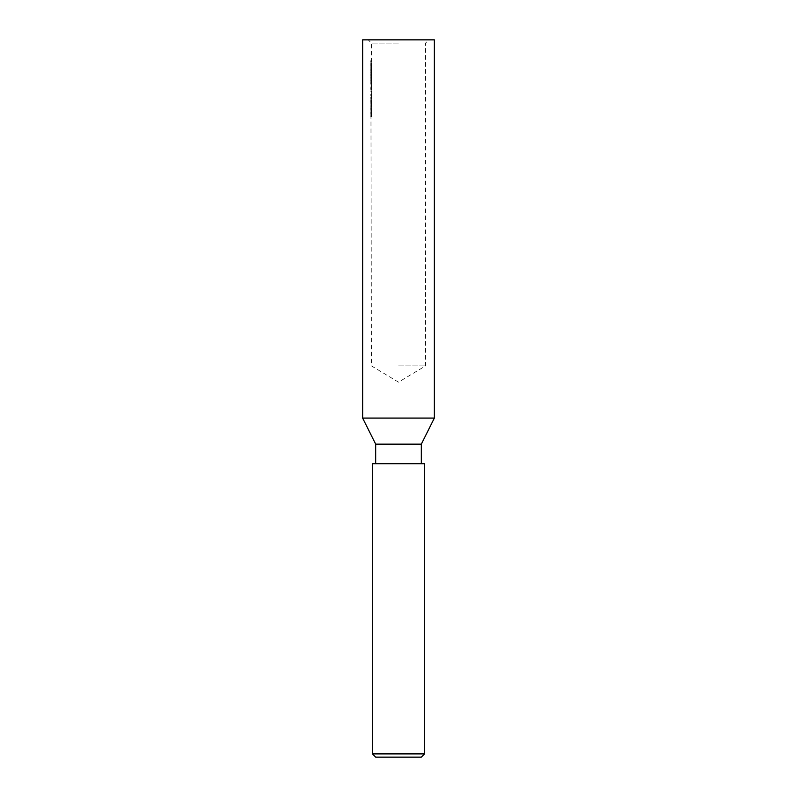 <?xml version="1.0" encoding="UTF-8"?>
<svg xmlns="http://www.w3.org/2000/svg" width="797" height="797" viewBox="0 0 797 797"><rect width="100%" height="100%" fill="white"/><g stroke="black" fill="none" stroke-linecap="round" stroke-linejoin="round"><path stroke-width="0.6" stroke-dasharray="3.98 2.99" d="M398.5 43.108L371.442 43.108L398.5 43.108M398.5 365.893L425.558 365.893L398.5 365.893M371.671 111.251L370.784 111.251L371.442 110.942L371.442 109.358M371.472 107.984L370.814 107.984L370.814 110.325L370.784 107.665L370.814 110.325L371.472 110.325L371.671 107.665L371.472 110.325L371.472 107.984L371.442 109.01L370.784 109.01L370.794 107.984L371.442 107.984L371.472 110.016L371.442 109L370.784 109L370.794 107.984L371.442 108.651M371.482 98.858L371.472 97.005L371.482 98.858L370.834 98.858L370.874 98.001L371.532 98.001M370.874 98.001L371.462 97.314L371.442 98.908L370.784 98.908L371.452 98.908M371.472 97.005L370.784 97.005L371.472 97.005L371.472 94.086L371.442 96.298L370.784 95.989L371.482 95.939M370.834 95.939L370.814 94.395L371.462 94.395L371.442 95.989M371.472 94.086L370.784 94.086L371.472 94.086L371.661 90.898L370.784 91.217L371.442 90.898L371.442 88.875M371.013 88.467L370.844 89.623L371.492 89.623L371.492 87.271L371.492 89.623L371.492 87.271L370.844 87.271L371.013 88.467L371.671 88.467L370.974 88.457L370.844 87.58L370.784 88.457L370.844 87.271L370.974 88.457M371.013 80.507L370.844 81.653L371.492 81.653L371.492 79.311L371.492 81.653L371.492 79.311L370.844 79.311L371.013 80.507L371.671 80.507L370.974 80.497L370.844 79.62L370.784 80.497L370.844 79.311L370.974 80.497M371.502 75.665L371.462 74.001L371.452 76.353L371.502 75.665L370.804 76.353L371.452 76.353L371.452 74.31L371.631 75.177L371.452 76.034L371.442 74.26L370.804 74.001L371.462 74.001M371.502 70.355L371.462 68.691L371.452 71.043L371.502 70.355L370.804 71.043L371.452 71.043L371.452 69L371.631 69.867L371.452 70.734L371.442 68.96L370.804 68.691L371.462 68.691M371.442 62.017L371.442 60.692L371.661 62.325L370.784 62.017L371.661 62.017M371.442 60.692L370.784 60.692L371.442 60.692L371.442 43.108L368.174 39.85L428.826 39.85L368.174 39.85M371.442 64.736L371.492 66.659L371.492 63.033L371.442 66.241L370.794 66.241L371.442 62.325L370.784 62.325L370.784 60.692L370.784 62.017M371.561 63.521L371.631 64.816L371.591 63.252L370.934 63.252L371.591 63.252M371.482 68.383L371.482 67.058L371.482 68.383L370.824 68.383L370.814 67.058L371.462 67.058M371.013 72.537L370.844 73.693L371.492 73.693L371.492 71.351L371.492 73.693L371.492 71.351L370.844 71.351L371.013 72.537L371.671 72.537L370.974 72.527L370.844 71.66L370.784 72.527L370.844 71.351L370.974 72.527M371.013 77.847L370.844 79.003L371.492 79.003L371.492 76.661L371.492 79.003L371.492 76.661L370.844 76.661L371.013 77.847L371.671 77.847L370.974 77.837L370.844 76.97L370.784 77.837L370.844 76.661L370.974 77.837M371.013 83.157L370.844 84.313L371.492 84.313L371.492 81.961L371.492 84.313L371.492 81.961L370.844 81.961L371.013 83.157L371.671 83.157L370.974 83.147L370.844 82.28L370.784 83.147L370.844 81.961L370.974 83.147M371.442 83.575L371.611 86.435L371.661 85.598L370.784 85.598L371.661 85.598M371.472 100.233L370.814 100.233L370.814 102.584L370.784 99.924L370.814 102.584L371.472 102.584L371.551 99.924L371.472 102.584L371.472 100.233L371.442 101.269L370.784 101.269L370.794 100.233L371.442 100.233L371.472 102.275L371.442 101.259L370.784 101.259L370.794 100.233L371.442 100.91M371.532 105.832L371.472 103.202L371.532 105.832L370.814 105.234L371.472 105.234L371.442 106.649L370.784 106.649L371.462 106.649M371.452 104.925L370.784 104.925L371.452 104.925L371.472 103.51L370.784 103.202L371.561 104.058M371.522 112.098L371.472 114.389L371.522 112.098L370.864 112.098L371.482 114.051L371.482 112.138L371.532 113.104L370.874 113.104L370.824 112.138L371.482 112.138M371.442 113.124L371.472 114.389L370.814 114.389L371.442 111.959L370.794 111.959L371.452 112.238M371.492 114.838L371.492 116.203L371.512 114.838L370.834 114.838L371.512 114.838M371.611 116.203L371.661 114.838L371.611 116.203L370.964 116.203L370.964 114.838L371.611 114.838M434.365 418.066L362.635 418.066M362.635 39.85L434.365 39.85M375.676 463.705L421.324 463.705L375.676 463.705M424.582 463.705L372.418 463.705M421.324 444.148L375.676 444.148M375.676 757.15L421.324 757.15M424.582 753.892L372.418 753.892M370.964 114.838L371.442 365.893L398.5 382.152L425.558 365.893L425.558 43.108L428.826 39.85M371.003 62.017L371.661 62.325M370.934 63.252L370.844 66.659L371.492 66.659M371.013 64.806L371.671 64.806L370.974 64.816L370.914 63.521M370.844 66.659L370.784 65.384M370.784 64.736L370.834 63.033L371.492 63.033M370.834 63.033L370.834 64.487L371.492 64.487M370.834 64.487L371.472 64.487M370.814 64.487L370.814 63.342L371.472 63.342M370.814 63.342L370.784 64.716L371.442 64.716M370.784 64.716L370.844 66.35L371.492 66.35M370.844 66.35L370.974 64.816M371.482 67.058L370.824 67.058L370.824 68.383L371.462 68.383M370.804 68.691L371.013 69.847L371.671 69.847M370.914 68.871L371.571 68.871M371.013 69.847L370.914 70.863L371.571 70.863M370.914 70.863L370.854 70.355M370.974 69.867L370.804 71.043L370.784 69.867L371.442 69.867L370.784 69.867L370.784 68.96L370.804 70.734L370.844 69.847L370.914 70.554L371.631 69.867M370.854 69.359L371.502 69.359M370.914 70.554L371.571 70.554M370.914 69.18L371.571 69.18M370.804 70.734L371.452 70.734M370.804 69L371.452 69M370.844 73.693L370.784 72.537L370.844 73.693M370.804 71.79L371.452 71.79M370.844 71.66L371.492 71.66M370.804 74.001L371.013 75.157L371.671 75.157L370.914 74.49L370.974 75.177M370.914 74.181L371.571 74.181M371.013 75.157L370.914 76.173L371.571 76.173M370.914 76.173L370.854 75.665M370.784 75.177L371.442 75.177L370.784 75.177L370.784 74.26L370.804 76.034L370.844 75.157L371.522 75.167L370.844 75.157L370.804 74.31L370.804 76.353L370.784 75.177M370.854 74.669L371.502 74.669M370.914 75.864L371.571 75.864M370.914 74.49L371.571 74.49M370.804 76.034L371.452 76.034M370.804 74.31L371.452 74.31M370.844 79.003L370.784 77.847L370.844 79.003M370.804 77.1L371.452 77.1M370.844 76.97L371.492 76.97M370.844 81.653L370.784 80.507L370.844 81.653M370.804 79.75L371.452 79.75M370.844 79.62L371.492 79.62M370.844 84.313L370.784 83.157L370.844 84.313M370.804 82.41L371.452 82.41M370.844 82.28L371.492 82.28M371.003 85.598L370.964 86.435L371.611 85.907M370.964 86.435L371.611 86.435M370.964 85.907L371.442 88.049M371.003 86.235L371.661 86.235M370.844 89.623L370.784 88.467L370.844 89.623M370.804 87.72L371.452 87.72M370.844 87.58L371.492 87.58M370.784 90.898L370.964 91.745L371.611 91.217M370.964 91.745L371.611 91.745M371.003 90.898L371.661 90.898M371.003 91.535L371.661 91.535M370.874 95.082L371.532 95.082M370.844 94.435L371.492 94.435M370.814 94.395L371.561 95.032M370.904 95.032L370.864 95.989L371.522 95.989M370.864 95.989L371.551 95.989M370.904 95.989L371.551 96.298M370.814 97.314L371.462 97.314L370.784 97.005L370.834 98.858M370.784 99.217L371.442 99.217L370.784 99.924M370.844 97.354L371.492 97.354M370.904 97.951L371.561 97.951M370.864 98.908L371.522 98.908M370.904 98.908L371.551 98.908M370.904 99.217L371.551 99.217M370.864 100.233L371.512 100.233M370.904 100.233L371.551 100.233M370.904 99.924L371.551 99.924M370.814 102.275L371.472 102.275M370.904 104.058L370.874 105.832M370.784 106.957L371.442 106.957L370.784 107.665M370.814 105.234L371.472 105.234L370.784 104.925L371.532 104.108M370.874 104.108L370.824 103.51M370.854 104.975L371.512 104.975M370.904 105.782L371.561 105.782M370.894 106.3L371.551 106.3M370.864 106.649L371.522 106.649M370.904 106.649L371.551 106.649M370.904 106.957L371.551 106.957M370.864 107.984L371.512 107.984M371.013 107.984L371.671 107.984M371.013 107.665L371.671 107.665M370.814 110.016L371.472 110.016M370.784 111.251L371.442 111.251L371.442 112.766M370.784 110.942L371.671 110.942M370.794 112.238L370.814 114.081L371.462 114.081M370.784 113.164L371.442 113.164M370.824 112.138L370.824 114.051L370.814 111.829L371.462 111.829M370.904 113.114L370.864 114.101L371.522 114.101M370.864 114.101L370.784 113.124M371.482 114.051L370.824 114.051L370.874 113.104M370.864 113.752L371.512 113.752M370.784 116.521L371.442 116.203L371.442 113.493M370.784 116.203L371.492 116.203L370.864 116.203L370.834 114.838L370.964 116.203M371.003 114.838L371.661 114.838M371.003 116.521L371.661 116.521M370.844 73.384L371.492 73.384M370.844 78.694L371.492 78.694M370.844 81.344L371.492 81.344M370.844 84.004L371.492 84.004M370.844 89.314L371.492 89.314M371.442 65.384L371.442 69.359M371.442 70.385L371.442 72.119M371.442 72.955L371.442 74.669M371.442 75.695L371.442 77.429M371.442 78.265L371.442 80.089M371.442 80.915L371.442 82.739M371.442 101.617L371.442 103.202M370.784 69.359L370.784 70.375M370.784 72.119L370.784 72.955M370.784 74.669L370.784 75.685M370.784 77.429L370.784 78.265M370.784 80.089L370.784 80.915M370.784 82.739L370.784 83.575M370.784 88.049L370.784 88.875M370.784 100.91L370.784 101.617M370.784 108.651L370.784 109.358M370.784 112.766L370.784 113.493"/><path stroke-width="1.2" d="M434.365 39.85L362.635 39.85L362.635 418.066L434.365 418.066L434.365 39.85M372.418 463.705L424.582 463.705L424.582 753.892L372.418 753.892L372.418 463.705M375.676 463.705L375.676 444.148L421.324 444.148L434.365 418.066M375.676 444.148L362.635 418.066M424.582 753.892L421.324 757.15L375.676 757.15L372.418 753.892M421.324 463.705L421.324 444.148"/></g></svg>
